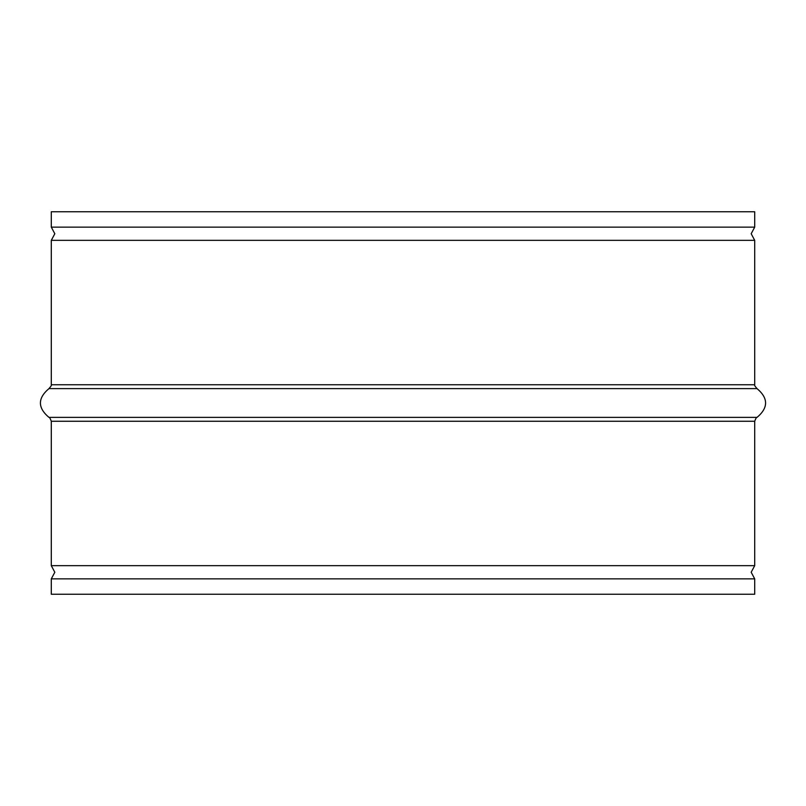 <?xml version="1.0" encoding="UTF-8"?>
<svg xmlns="http://www.w3.org/2000/svg" width="806" height="806" viewBox="0 0 806 806"><rect width="100%" height="100%" fill="white"/><g stroke="black" fill="none" stroke-linecap="round" stroke-linejoin="round"><path stroke-width="1.21" d="M754.708 578.859L51.292 578.859L54.818 572.26L51.292 565.661L754.708 565.661L751.182 572.26L754.708 578.859L754.708 594.244L51.292 594.244L51.292 578.859M754.708 240.339L51.292 240.339L54.818 233.74L51.292 227.141L754.708 227.141L751.182 233.74L754.708 240.339L754.708 384.744L51.292 384.744C51.906 384.885 51.121 386.175 48.954 388.623C37.58 398.204 37.58 407.786 48.954 417.377C49.327 416.863 50.113 418.163 51.292 421.256L51.292 565.661M754.708 227.141L754.708 211.756L51.292 211.756L51.292 227.141M754.708 384.744C754.094 384.885 754.879 386.175 757.046 388.623C768.42 398.204 768.42 407.786 757.046 417.377C756.673 416.863 755.887 418.163 754.708 421.256L51.292 421.256M757.046 417.377L48.954 417.377M757.046 388.623L48.954 388.623M754.708 421.256L754.708 565.661M51.292 240.339L51.292 384.744"/></g></svg>
